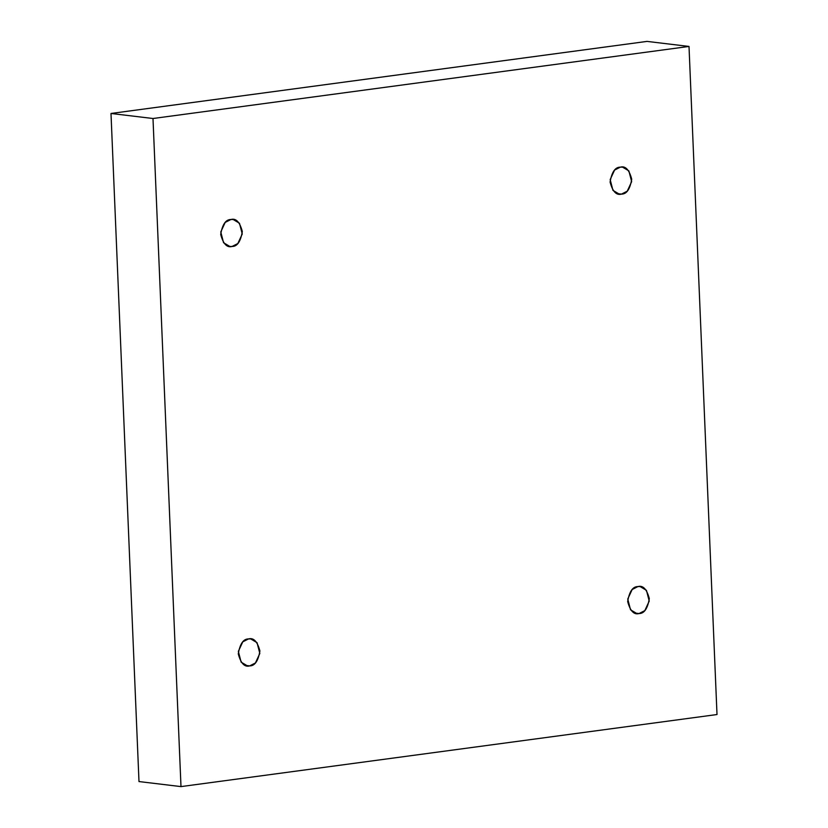 <?xml version="1.0" encoding="UTF-8"?>
<svg xmlns="http://www.w3.org/2000/svg" width="828" height="828" viewBox="0 0 828 828"><rect width="100%" height="100%" fill="white"/><g stroke="black" fill="none" stroke-linecap="round" stroke-linejoin="round"><path stroke-width="1.24" d="M232.078 246.465L237.833 243.535L242.252 234.013L239.468 223.239L233.134 219.482L230.95 219.503C236.032 218.043 239.82 222.059 242.325 231.529C240.637 241.569 237.222 246.547 232.078 246.465C226.996 247.914 223.198 243.908 220.693 234.438C222.38 224.398 225.806 219.42 230.95 219.503L225.185 222.421L220.776 231.943L223.56 242.728L229.894 246.485L232.078 246.465M249.652 665.898L255.417 662.969L259.826 653.447L257.042 642.673L250.708 638.916L248.524 638.926C253.606 637.477 257.404 641.483 259.909 650.963C258.222 660.992 254.807 665.971 249.652 665.898C244.57 667.347 240.782 663.342 238.278 653.872C239.965 643.832 243.38 638.854 248.524 638.926L242.77 641.855L238.35 651.377L241.134 662.152L247.468 665.909L249.652 665.898L245.347 665.381M639.05 613.548L644.815 610.619L649.224 601.097L646.44 590.323L640.106 586.566L637.922 586.576C643.004 585.127 646.803 589.132 649.307 598.613C647.62 608.642 644.194 613.62 639.05 613.548C633.969 614.997 630.18 610.992 627.676 601.521C629.363 591.482 632.778 586.503 637.922 586.576L632.168 589.505L627.748 599.027L630.532 609.801L636.867 613.558L639.05 613.548L634.745 613.03M621.476 194.114L627.231 191.185L631.65 181.663L628.866 170.889L622.532 167.132L620.348 167.152C625.43 165.693 629.218 169.709 631.723 179.179C630.036 189.219 626.62 194.197 621.476 194.114C616.394 195.563 612.596 191.558 610.091 182.088C611.778 172.048 615.194 167.07 620.348 167.152L614.583 170.071L610.174 179.593L612.958 190.378L619.292 194.135L621.476 194.114L617.17 193.597M180.99 786.6L152.994 118.507L110.993 113.467L138.99 781.56L180.99 786.6L138.99 781.56L110.993 113.467L152.994 118.507L689.01 46.44L647.01 41.4L110.993 113.467L647.01 41.4L689.01 46.44L717.007 714.533L180.99 786.6L717.007 714.533L689.01 46.44L152.994 118.507L180.99 786.6"/></g></svg>

